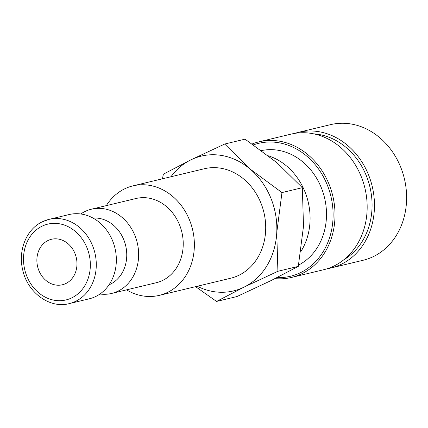 <?xml version="1.0" encoding="UTF-8"?>
<svg xmlns="http://www.w3.org/2000/svg" width="428" height="428" viewBox="0 0 428 428"><rect width="100%" height="100%" fill="white"/><g stroke="black" fill="none" stroke-linecap="round" stroke-linejoin="round"><path stroke-width="0.64" d="M80.764 213.984A43.314 36.749 76.5 0 1 91.405 209.206A43.314 36.749 76.5 0 1 134.713 234.999A43.314 36.749 76.5 0 1 111.617 293.442A43.314 36.749 76.5 0 1 99.965 294.015M111.617 293.442L156.204 282.742A43.314 36.749 -103.5 0 0 179.3 224.299A43.314 36.749 -103.5 0 0 135.992 198.506L91.405 209.206M93.015 218.071A34.652 29.398 76.5 0 1 123.617 239.332A34.652 29.398 76.5 0 1 109.028 284.807M69.111 214.556A43.314 36.749 76.5 0 1 112.42 240.349A43.314 36.749 76.5 0 1 89.324 298.792L69.261 303.607A43.314 36.749 76.5 0 0 75.788 301.248A43.314 36.749 76.5 0 0 92.357 245.164A43.314 36.749 76.5 0 0 49.049 219.371L69.111 214.556M126.522 289.863A56.309 47.77 -103.5 0 0 159.237 295.379A56.309 47.77 -103.5 0 0 189.262 219.404A56.309 47.77 -103.5 0 0 132.958 185.87A56.309 47.77 -103.5 0 0 106.31 205.633M159.237 295.379L230.574 278.259A56.309 47.77 -103.5 0 0 260.599 202.284A56.309 47.77 -103.5 0 0 204.3 168.755L132.958 185.87M170.97 176.753A69.304 58.797 76.5 0 1 190.824 159.89A69.304 58.797 76.5 0 1 250.139 169.076A69.304 58.797 76.5 0 1 270.56 197.383A69.304 58.797 76.5 0 1 276.75 232.693L281.966 192.579L250.139 169.076L224.684 144.043L245.062 139.154L276.889 162.656L302.345 187.689L303.5 226.273L298.289 266.387L270.801 280.704L236.946 296.55L216.563 301.44L244.051 287.124A69.304 58.797 76.5 0 1 197.244 286.257M294.79 133.376A69.732 59.166 76.5 0 1 298.412 132.359L330.56 124.644A69.732 59.166 76.5 0 1 400.287 166.171A69.732 59.166 76.5 0 1 363.099 260.267L330.956 267.981A69.732 59.166 76.5 0 1 327.27 268.72M298.412 132.359A69.732 59.166 76.5 0 1 368.139 173.886A69.732 59.166 76.5 0 1 330.956 267.981M313.692 133.846A66.945 56.796 76.5 0 1 365.999 174.94A66.945 56.796 76.5 0 1 343.898 259.721M252.204 143.963A69.732 59.166 76.5 0 1 258.961 141.829A69.732 59.166 76.5 0 1 328.688 183.355A69.732 59.166 76.5 0 1 291.505 277.446A69.732 59.166 76.5 0 1 274.995 278.623M258.961 141.829L291.11 134.114A69.732 59.166 76.5 0 1 360.836 175.641A69.732 59.166 76.5 0 1 323.654 269.731L291.505 277.446M253.51 144.862A68.341 57.983 76.5 0 1 326.901 184.051A68.341 57.983 76.5 0 1 277.05 277.59M268.517 155.856A60.637 51.446 76.5 0 1 304.586 190.893A60.637 51.446 76.5 0 1 300.879 251.557M261.535 150.581A60.637 51.446 76.5 0 1 321 186.956A60.637 51.446 76.5 0 1 298.535 265.103M38.996 270.838A23.39 19.843 76.5 0 1 51.467 239.279A23.39 19.843 76.5 0 1 74.852 253.21A23.39 19.843 76.5 0 1 62.381 284.77A23.39 19.843 76.5 0 1 38.996 270.838M276.75 232.693A69.304 58.797 76.5 0 1 244.051 287.124L277.906 271.277L276.75 232.693M195.601 286.653L216.563 301.44M224.684 144.043L190.824 159.89L163.341 174.207L162.474 178.792M277.906 271.277L298.289 266.387M281.966 192.579L302.345 187.689M42.522 221.725A43.314 36.749 76.5 0 1 49.049 219.371L42.276 221.816C26.525 229.13 17.805 250.455 22.727 269.982C27.558 292.816 49.958 308.882 69.261 303.607M71.893 297.808A38.98 33.074 76.5 0 1 27.039 276.718A38.98 33.074 76.5 0 1 41.955 226.241A38.98 33.074 76.5 0 1 86.804 247.331A38.98 33.074 76.5 0 1 71.893 297.808"/></g></svg>
